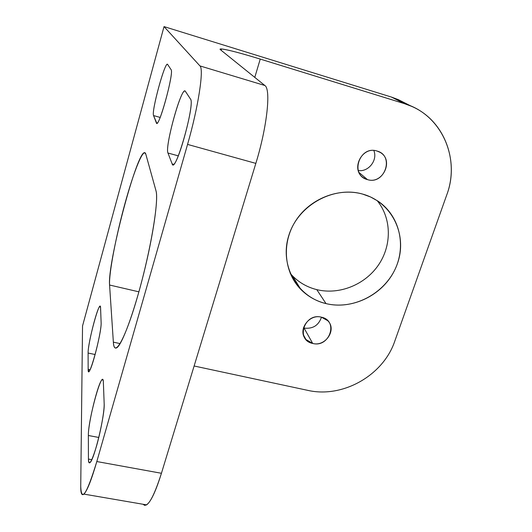 <?xml version="1.0" encoding="UTF-8"?>
<svg xmlns="http://www.w3.org/2000/svg" width="532" height="532" viewBox="0 0 532 532"><rect width="100%" height="100%" fill="white"/><g stroke="black" fill="none" stroke-linecap="round" stroke-linejoin="round"><path stroke-width="0.8" d="M303.413 327.925L304.065 328.091L312.71 343.446L305.973 339.516C297.135 330.591 308.899 313.554 321.474 317.198L327.719 320.69C337.168 329.474 325.511 347.044 312.71 343.446L304.065 328.091C312.796 329.095 318.602 325.464 321.474 317.198C318.602 325.464 312.796 329.095 304.065 328.091L303.413 327.925M367.439 179.597L363.855 177.987C350.029 170.154 361.773 145.775 376.982 151.022L379.821 152.225C394.445 159.647 382.927 184.803 367.439 179.597L358.974 172.435L367.439 179.597C384.736 185.276 394.837 155.563 376.982 151.022C359.419 145.176 349.517 175.374 367.439 179.597M358.236 170.539C368.47 172.242 377.959 160.085 373.816 150.49C377.959 160.085 368.47 172.242 358.236 170.539M290.199 273.362L292.527 275.909C299.277 282.705 307.363 287.28 316.773 289.634L326.016 303.599C316.254 301.192 307.875 296.484 300.879 289.461C283.995 272.424 281.355 243.237 295.546 221.053C309.624 198.815 338.525 187.284 362.598 194.08L370.571 196.986L377.9 201.083C400.15 215.919 406.814 247.021 394.066 271.34C381.504 295.752 351.845 309.89 326.016 303.599L316.773 289.634C339.21 295.134 364.879 284.846 378.392 265.116C391.951 245.432 391.718 218.339 377.122 200.571C391.718 218.339 391.951 245.432 378.392 265.116C364.879 284.846 339.21 295.134 316.773 289.634C306.159 286.954 297.302 281.534 290.199 273.362M404.42 102.723L391.419 97.057L404.267 103.594L260.241 59.079L254.781 77.393L260.241 59.079L404.267 103.594C441.507 114.38 460.705 158.297 446.794 194.798L394.771 341.192C383.233 375.479 342.661 398.455 307.682 390.342C342.661 398.455 383.233 375.479 394.771 341.192L446.794 194.798C459.562 160.87 444.326 120.165 411.455 106.28L404.267 103.594L391.419 97.057L398.348 99.65L411.455 106.28M164.029 26.6L82.533 325.976L80.738 486.195C80.671 493.29 81.735 495.924 83.923 494.108C87.148 490.823 91.444 479.97 96.817 461.543L187.557 144.405C198.31 107.265 204.135 68.867 199.946 65.915L164.029 26.6L391.419 97.057L164.029 26.6L199.946 65.915L264.85 85.499L199.946 65.915C204.135 68.867 198.31 107.265 187.557 144.405L255.839 163.384L187.557 144.405L96.817 461.543L161.435 473.281L96.817 461.543C86.709 494.401 81.349 502.62 80.738 486.195L82.533 325.976L164.029 26.6M103.368 382.242L104.166 403.595C105.077 414.727 94.098 460.439 89.968 462.627C88.964 463.425 88.452 462.242 88.432 459.069L91.81 459.688L88.432 459.069L88.359 435.495C88.026 423.412 98.44 381.371 102.151 379.782C102.869 379.303 103.275 380.121 103.368 382.242C103.015 366.069 87.966 419.781 88.359 435.495L98.792 437.464L88.359 435.495L88.432 459.069C88.93 466.471 91.63 462.148 96.518 446.095C100.88 430.853 104.491 410.591 104.166 403.595L103.368 382.242M185.362 91.291L190.529 99.112C194.885 102.889 178.107 165.638 173.073 164.627L172.149 163.909L173.645 164.315L172.149 163.909L167.966 153.023C164.78 147.165 180.301 89.928 184.857 90.972L185.362 91.291C181.917 84.788 164.588 146.646 167.966 153.023L178.287 155.856L167.966 153.023L172.149 163.909C174.988 175.194 195.31 104.006 190.529 99.112L185.362 91.291M167.64 64.458L171.085 69.672C174.09 72.026 160.026 124.668 156.807 123.258L153.555 115.57C151.307 111.747 164.375 63.122 167.387 64.286L167.64 64.458C165.372 59.843 151.208 111.454 153.555 115.57L160.159 117.439L153.555 115.57L156.361 122.865L157.159 123.085L156.361 122.865C158.177 130.579 174.29 72.625 171.085 69.672L167.64 64.458M100.568 307.815L101.12 322.432C101.838 330.325 91.777 370.724 88.944 371.323L88.152 369.268L88.106 353.042C87.807 344.384 97.316 306.818 99.923 306.359L100.568 307.815C100.375 296.41 87.78 342.295 88.106 353.042L95.148 354.531L88.106 353.042L88.152 369.268L90.081 369.667L88.152 369.268C87.78 384.011 101.891 333.232 101.12 322.432L100.568 307.815M307.682 390.342L194.12 365.996L307.682 390.342M326.016 303.599C354.704 310.675 387.609 292.135 397.464 263.46C407.731 234.911 392.018 202.107 362.598 194.08C333.331 185.615 298.113 205.239 288.856 235.297C279.16 265.249 297.202 296.962 326.016 303.599M312.71 343.446C329.587 348.021 338.871 320.71 321.474 317.198C304.357 312.483 295.26 340.214 312.71 343.446M220.474 49.755L264.85 85.499C271.134 89.057 267.064 127.175 255.839 163.384L161.435 473.281C155.803 491.309 150.849 501.842 146.579 504.875L144.677 505.373L143.128 504.283C147.357 508.412 153.462 498.078 161.435 473.281L255.839 163.384C267.064 127.175 271.134 89.057 264.85 85.499L220.474 49.755C219.703 49.117 220.068 48.858 221.571 48.964C227.763 49.702 240.657 53.074 260.241 59.079C236.261 51.637 216.81 46.956 220.474 49.755M109.572 285.026L113.363 342.149C114.161 358.761 125.585 338.678 138.127 294.522C150.716 250.492 159.108 200.012 155.982 190.735L145.775 154.027C143.66 146.719 133.871 170.991 124.914 203.736C115.936 236.407 108.841 273.308 109.572 285.026L138.885 291.829L109.572 285.026C107.371 263.453 136.411 152.671 144.491 152.644L145.775 154.027L155.982 190.735C158.489 198.862 153.329 235.137 143.58 274.086C133.858 313.062 122.041 344.803 116.774 347.768C114.826 348.906 113.688 347.03 113.363 342.149L109.572 285.026M120.152 343.619L113.363 342.149L120.152 343.619M303.433 334.907L305.973 339.516M292.527 275.909L300.879 289.461M102.151 379.782L102.949 379.941M99.923 306.359L100.295 306.445M83.923 494.108L146.579 504.875M221.571 48.964L221.179 50.321M144.491 152.644L145.143 152.824"/></g></svg>
